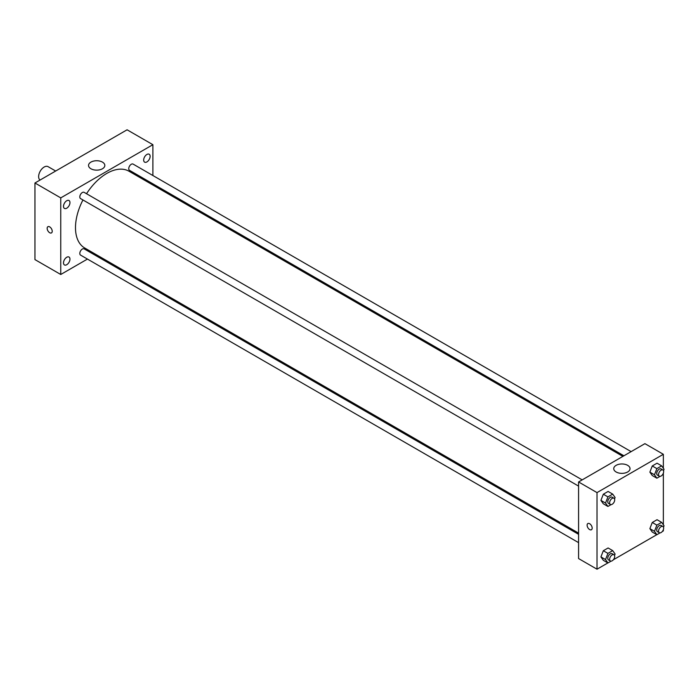 <?xml version="1.0" encoding="UTF-8"?>
<svg xmlns="http://www.w3.org/2000/svg" width="699" height="699" viewBox="0 0 699 699"><rect width="100%" height="100%" fill="white"/><g stroke="black" fill="none" stroke-linecap="round" stroke-linejoin="round"><path stroke-width="1.05" d="M55.667 171.028L48.074 166.65A7.82 4.517 120 0 0 42.045 168.739A7.82 4.517 120 0 0 38.637 176.611A7.82 4.517 120 0 0 40.044 180.054M87.445 259.076L60.752 274.489L34.95 259.6L34.95 182.989L127.087 129.796L152.889 144.693L152.889 175.519M146.904 154.462A4.57 2.639 120 0 0 143.915 158.49A4.57 2.639 120 0 0 144.614 162.142A4.57 2.639 120 0 0 149.184 159.512A4.57 2.639 120 0 0 149.184 154.234A4.57 2.639 120 0 0 146.904 154.462M66.737 200.744A4.57 2.639 120 0 0 63.758 204.772A4.57 2.639 120 0 0 64.457 208.424A4.57 2.639 120 0 0 69.018 205.794A4.57 2.639 120 0 0 69.018 200.517A4.57 2.639 120 0 0 66.737 200.744M66.737 257.267A4.57 2.639 120 0 0 63.758 261.286A4.57 2.639 120 0 0 64.457 264.947A4.57 2.639 120 0 0 69.018 262.308A4.57 2.639 120 0 0 69.018 257.04A4.57 2.639 120 0 0 66.737 257.267M60.752 274.489L60.752 197.887L34.95 182.989M60.752 197.887L152.889 144.693M102.447 168.765A8.143 4.701 180 0 1 93.57 169.778A8.143 4.701 180 0 1 88.537 165.436A8.143 4.701 180 0 1 96.68 160.735A8.143 4.701 180 0 1 104.833 165.436A8.143 4.701 180 0 1 102.447 168.765M95.684 254.322L94.645 254.925M52.224 231.273A3.582 2.071 60 0 1 51.481 232.907A3.582 2.071 60 0 1 47.899 230.845A3.582 2.071 60 0 1 47.899 226.703A3.582 2.071 60 0 1 50.66 227.664A3.582 2.071 60 0 1 52.224 231.273M51.49 232.907A3.582 2.071 60 0 1 47.899 230.836A3.582 2.071 60 0 1 47.899 226.703M152.889 183.828L152.889 185.034M631.127 451.624L133.09 164.09A3.6 2.08 120 0 0 131.29 164.265A3.6 2.08 120 0 0 128.747 168.669A3.6 2.08 120 0 0 129.498 170.32L623.936 455.783M578.58 534.324L84.142 248.861A3.6 2.08 120 0 0 82.351 249.045A3.6 2.08 120 0 0 79.808 253.449A3.6 2.08 120 0 0 80.551 255.091L578.58 542.634M582.18 479.881L84.142 192.347A3.6 2.08 120 0 0 82.351 192.522A3.6 2.08 120 0 0 80.001 195.694A3.6 2.08 120 0 0 80.551 198.577L578.58 486.111M82.945 199.958A44.308 25.583 120 0 0 75.492 227.682A44.308 25.583 120 0 0 84.666 247.962L578.58 533.119M622.888 456.386L128.974 171.22A44.308 25.583 120 0 0 86.536 193.728M607.868 562.94L597.016 569.204L578.58 558.562L578.58 481.961L644.924 443.655L663.351 454.298L663.351 468.269M663.351 529.676L663.351 530.899L662.294 531.511M656.815 534.683L613.346 559.777M652.263 475.53L649.869 472.131L652.263 465.962L657.051 463.192L652.263 465.962L649.869 472.131L652.263 475.53L656.868 478.195L654.474 474.787L656.868 468.618L661.656 465.857L664.05 469.256L663.491 470.698M603.316 560.31L600.922 556.902L603.316 550.733L608.104 547.972L603.316 550.733L600.922 556.902L603.316 560.31L607.92 562.966L605.526 559.567L607.92 553.39L612.708 550.629L615.103 554.036L614.543 555.469M663.351 473.162L663.351 524.783M597.016 569.204L597.016 492.603L663.351 454.298M652.263 532.053L649.869 528.645L652.263 522.476L657.051 519.715L652.263 522.476L649.869 528.645L652.263 532.053L656.868 534.709L654.474 531.301L656.868 525.132L661.656 522.371L664.05 525.779L663.491 527.212M603.316 503.796L600.922 500.388L603.316 494.219L608.104 491.449L603.316 494.219L600.922 500.388L603.316 503.796L607.92 506.452L605.526 503.044L607.92 496.875L612.708 494.114L615.103 497.522L614.543 498.955M597.016 492.603L578.58 481.961M616.134 471.982A8.143 4.701 180 0 1 613.748 468.662A8.143 4.701 180 0 1 621.892 463.961A8.143 4.701 180 0 1 630.035 468.662A8.143 4.701 180 0 1 625.002 473.005A8.143 4.701 180 0 1 616.134 471.982M592.175 528.112A3.582 2.071 60 0 1 591.433 529.746A3.582 2.071 60 0 1 587.85 527.684A3.582 2.071 60 0 1 587.85 523.542A3.582 2.071 60 0 1 590.611 524.503A3.582 2.071 60 0 1 592.175 528.112M591.433 529.746A3.582 2.071 60 0 1 587.85 527.684A3.582 2.071 60 0 1 587.85 523.542M611.083 504.626L607.92 506.452M613.958 498.23L612.114 497.164A3.6 2.08 120 0 0 609.345 498.134A3.6 2.08 120 0 0 607.772 501.751A3.6 2.08 120 0 0 608.514 503.394L610.358 504.46A3.6 2.08 120 0 0 613.958 502.38A3.6 2.08 120 0 0 613.958 498.23A3.6 2.08 120 0 0 611.188 499.191A3.6 2.08 120 0 0 609.615 502.817A3.6 2.08 120 0 0 610.358 504.46M605.526 503.044L600.922 500.388M607.92 496.875L603.316 494.219M612.708 494.114L608.104 491.449M660.031 476.369L656.868 478.195M662.905 469.973L661.062 468.907A3.6 2.08 120 0 0 658.292 469.877A3.6 2.08 120 0 0 656.719 473.494A3.6 2.08 120 0 0 657.462 475.137L659.306 476.202A3.6 2.08 120 0 0 662.905 474.123A3.6 2.08 120 0 0 662.905 469.973A3.6 2.08 120 0 0 660.136 470.934A3.6 2.08 120 0 0 658.563 474.56A3.6 2.08 120 0 0 659.306 476.202M654.474 474.787L649.869 472.131M656.868 468.618L652.263 465.962M661.656 465.857L657.051 463.192M611.083 561.148L607.92 562.966M613.958 554.753L612.114 553.687A3.6 2.08 120 0 0 609.345 554.648A3.6 2.08 120 0 0 607.772 558.265A3.6 2.08 120 0 0 608.514 559.916L610.358 560.982A3.6 2.08 120 0 0 613.958 558.903A3.6 2.08 120 0 0 613.958 554.753A3.6 2.08 120 0 0 611.188 555.714A3.6 2.08 120 0 0 609.615 559.331A3.6 2.08 120 0 0 610.358 560.982M605.526 559.567L600.922 556.902M607.92 553.39L603.316 550.733M612.708 550.629L608.104 547.972M660.031 532.891L656.868 534.709M662.905 526.487L661.062 525.43A3.6 2.08 120 0 0 658.292 526.391A3.6 2.08 120 0 0 656.719 530.008A3.6 2.08 120 0 0 657.462 531.659L659.306 532.717A3.6 2.08 120 0 0 662.905 530.646A3.6 2.08 120 0 0 662.905 526.487A3.6 2.08 120 0 0 660.136 527.457A3.6 2.08 120 0 0 658.563 531.074A3.6 2.08 120 0 0 659.306 532.717M654.474 531.301L649.869 528.645M656.868 525.132L652.263 522.476M661.656 522.371L657.051 519.715"/></g></svg>
